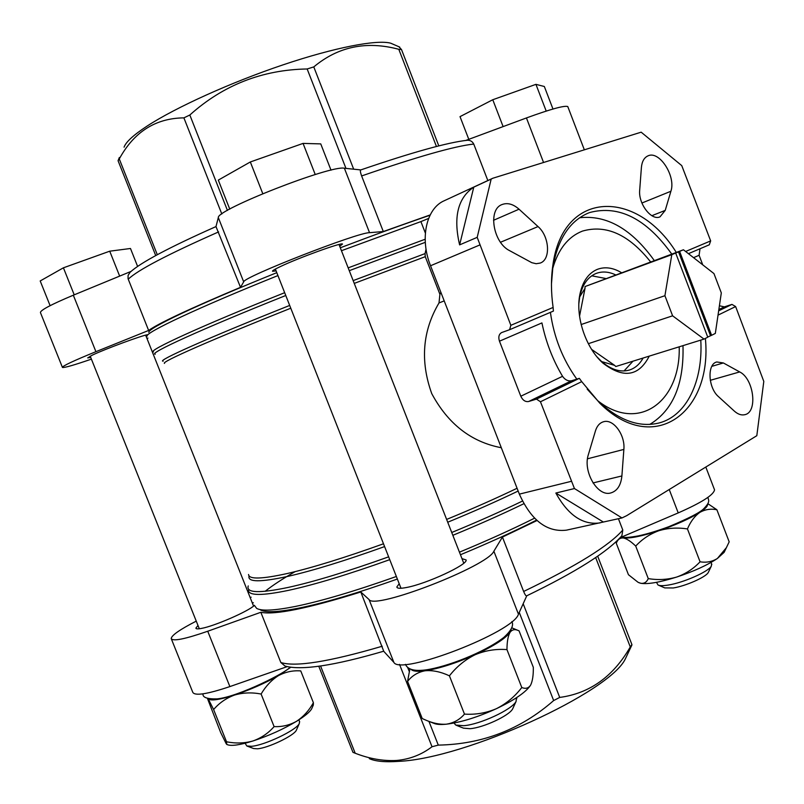 <?xml version="1.0" encoding="UTF-8"?>
<svg xmlns="http://www.w3.org/2000/svg" width="804" height="804" viewBox="0 0 804 804"><rect width="100%" height="100%" fill="white"/><g stroke="black" fill="none" stroke-linecap="round" stroke-linejoin="round"><path stroke-width="1.21" d="M711.6 335.298L715.319 333.429L721.309 292.917L713.952 273.581L683.44 249.773L679.611 251.381L711.6 335.298L707.711 337.037M704.023 339.097L707.781 337.208L675.682 253.039L671.802 254.667L664.918 295.701L672.606 315.821L704.023 339.097L615.794 366.523L614.628 365.358L601.714 361.609M675.682 253.039L679.611 251.381M671.802 254.667L585.041 286.546L683.44 249.773M579.734 296.827L585.021 288.334L579.543 316.143M591.593 349.378L614.628 365.358M705.379 338.414C712.635 412.723 653.662 456.803 599.784 403.186L581.724 381.639L540.459 401.769L536.479 399.106L528.64 401.508C525.334 402.05 522.721 400.291 520.801 396.221L499.465 341.187C498.168 337.067 498.902 334.193 501.646 332.565L509.605 329.71L510.852 325.308L553.112 307.45C550.991 292.415 550.921 278.274 552.901 265.008C563.051 189.543 636.868 188.799 676.285 252.406M581.724 381.639L579.342 378.342L536.479 399.106M540.459 401.769L574.448 488.551L621.974 517.937L626.617 515.706L756.815 435.698L763.8 381.408L735.63 306.555L731.952 304.404L718.655 310.846M731.952 304.404L724.374 306.867L719.409 305.771M579.342 378.342L571.533 380.764C568.066 381.357 565.071 379.88 562.549 376.312L520.801 396.221M702.736 264.828L699.098 255.28L700.013 248.748M499.465 341.187L541.926 322.917C545.896 342.062 552.77 359.86 562.549 376.312M553.112 307.45L553.403 311.088L509.605 329.71M685.621 251.481L710.666 240.898L709.289 244.808L688.435 253.672M595.462 430.843L588.397 454.521C582.578 471.425 597.633 497.073 610.789 492.952C617.221 491.003 620.929 485.335 621.894 475.948L623.864 449.416C625.361 434.964 613.251 418.452 603.432 421.778C599.673 422.924 597.01 425.949 595.462 430.843M739.69 371.93L723.369 362.956L716.796 361.971C706.967 364.001 708.083 387.91 718.525 396.684L734.313 411.085C737.911 414.291 741.419 415.487 744.826 414.683C758.001 412.281 753.871 378.704 739.69 371.93L710.274 380.322M735.63 306.555L718.022 315.138M641.401 167.493L639.693 190.146C638.185 203.713 651.451 221.01 660.004 216.849L665.22 210.397L670.898 191.262C676.174 176.247 659.179 150.006 647.833 155.936C644.104 157.695 641.954 161.554 641.401 167.493M538.037 226.577L519.042 209.201C513.113 204.005 507.404 202.467 501.917 204.598C487.676 209.613 493.133 242.677 509.635 250.667L531.776 262.677L536.157 263.722L540.208 263.069C550.971 259.551 549.514 236.376 538.037 226.577L500.51 242.255M710.666 240.898L681.762 165.624L641.17 132.178L492.832 178.237L491.164 179.091L477.194 237.351L510.852 325.308M492.832 178.237L444.26 200.729C426.291 208.337 419.547 238.527 430.542 265.752L519.354 494.128C531.213 520.429 546.911 532.439 566.428 530.158L621.974 517.937M574.448 488.551L555.845 493.043C568.197 515.344 582.94 525.293 600.055 522.891M491.164 179.091L473.787 187.131C457.858 197.884 453.134 217.14 459.617 244.878L477.194 237.351M501.304 447.727C471.234 442.009 448.049 423.969 431.738 393.608C420.07 361.117 422.492 330.886 439.004 302.947L444.21 300.897M440.893 292.365L439.909 294.304L425.266 256.677L425.065 253.612L426.04 249.16M439.004 302.947L439.909 294.304M425.356 233.039L420.904 221.592L341.459 250.707M147.072 336.162C145.122 332.675 197.995 307.691 277.933 275.581M430.18 214.929L383.307 231.542L369.538 232.678C357.74 232.326 243.019 277.169 243.682 281.862L240.517 287.329C189.302 308.907 158.669 323.278 148.629 330.454L128.047 278.676L128.097 275.41L130.077 272.275M240.517 287.329L215.985 226.577L218.316 217.582L243.682 281.862M284.988 666.034L280.837 662.506L260.838 612.286C274.787 615.181 308.103 608.417 360.805 591.985L383.719 651.2C334.173 665.702 301.259 670.647 284.988 666.034M526.761 595.804L518.449 614.186C513.897 632.055 400.412 675.953 393.88 662.395L383.659 651.22M287.199 666.627L229.874 686.586C207.01 694.254 194.628 696.133 192.749 692.234L171.393 639.019M714.173 488.882L714.535 489.817C713.721 494.912 701.621 502.611 678.224 512.912L620.175 537.675M523.635 591.473C576.187 566.137 609.241 545.655 622.788 530.027L621.894 535.715C607.553 552.057 575.795 572.106 526.61 595.875C525.957 596.076 524.962 594.608 523.635 591.473L502.43 537.072L537.012 520.53M622.788 530.027L618.417 518.701M260.516 609.955C265.481 612.759 278.124 612.176 298.445 608.206C324.112 603.01 357.087 593.302 397.377 579.051M460.451 554.75C488.671 543.032 514.037 531.484 536.559 520.118M198.005 625.492L195.874 628.135C196.025 629.019 197.925 629.11 201.553 628.396C214.678 626.055 248.717 611.191 254.386 605.382M253.34 602.729L252.255 602.829M399.206 583.704L396.844 586.97C397.075 588.518 400.302 588.689 406.512 587.493C426.492 583.875 468.099 564.549 466.109 559.946L461.978 558.639M250.165 597.583L251.129 597.181M260.838 612.286L207.733 631.24C184.92 639.15 172.749 641.582 171.202 638.547C171.624 635.291 179.965 629.482 196.256 621.13M502.43 537.072L493.867 551.212C488.128 566.096 374.443 610.156 369.086 599.583L360.805 591.985M254.376 605.332L256.647 608.387C261.601 611.211 274.395 610.588 295.008 606.517C321.238 601.161 355.026 591.151 396.362 576.488M459.446 552.167C487.123 540.7 512.158 529.374 534.549 518.188M295.138 571.634C282.375 578.95 272.385 585.513 265.159 591.312M148.79 332.313C148.67 330.163 159.564 323.891 181.473 313.51C205.05 302.435 236.818 288.827 276.787 272.667M340.313 247.793C373.78 235.069 403.688 224.215 430.029 215.231M148.629 330.454L95.917 351.68C73.385 360.855 62.23 366.101 62.441 367.448C64.36 367.9 74.018 365.137 91.405 359.137M146.961 338.464L147.946 338.082M90.721 357.438L87.696 357.911L92.229 355.177C104.872 349.087 142.77 335.117 147.735 334.685M147.102 335.911L146.147 336.414M276.073 270.858L272.566 271.3C272.013 270.878 274.586 269.31 280.284 266.616C298.455 257.893 341.961 242.145 342.504 244.044L339.72 246.265M487.837 180.548L473.747 144.057C472.38 141.424 470.239 140.157 467.335 140.258C447.758 142.419 412.221 152.318 360.725 169.945M383.307 231.542L361.629 175.945C360.333 172.317 360.031 170.317 360.715 169.945M360.805 169.915L344.383 168.237C331.348 164.76 216.407 209.754 218.316 217.582M567.966 107.053L567.775 106.56C564.509 105.304 550.73 109.103 526.439 117.947L465.828 140.429M131.022 271.42L73.325 295.199C50.853 304.626 39.909 310.455 40.471 312.686L62.37 367.257M398.854 46.712L401.487 49.536L398.804 49.305C366.493 40.672 338.152 46.542 313.781 66.913L307.158 68.973C262.295 69.737 223.18 85.083 189.824 115.012L183.895 117.866C155.564 118.188 134.027 131.886 119.273 158.941L118.077 160.71L119.334 157.524M124.077 147.172C125.836 142.017 133.564 134.951 147.253 125.977C175.785 107.384 230.778 82.46 282.727 64.953C334.725 47.426 377.026 39.366 390.734 43.205L394.261 44.722M631.462 645.964L631.904 644.567L630.276 646.939C613.321 676.526 589.804 693.36 559.715 697.43L553.654 700.555C520.68 729.459 482.229 744.303 438.291 745.107L432.019 746.745C421.618 754.685 409.829 759.257 396.643 760.453C383.217 761.187 369.398 758.775 355.197 753.237L352.966 752.343L318.776 666.245M369.317 758.634C375.498 761.418 385.287 762.323 398.694 761.358C465.687 758.494 610.015 692.214 625.381 658.798L628.024 653.23M658.627 585.252L664.747 587.895L673.239 587.975C685.571 586.086 705.751 577.182 708.223 572.569L708.585 571.805M656.496 582.337L657.994 584.98C659.712 585.875 663.159 585.895 668.345 585.041C683.45 582.699 708.324 571.734 711.309 566.157L711.61 563.885M638.909 582.699L640.768 583.292C647.803 584.428 659.772 582.357 676.677 577.061C693.772 571.383 707.349 565.182 717.399 558.468L724.133 552.338L724.836 550.891M716.887 509.756L729.178 541.836L726.404 547.635L717.399 558.468C712.163 561.725 706.384 562.84 700.073 561.795C693.561 568.719 685.762 573.805 676.677 577.061C667.481 579.704 658.014 580.217 648.265 578.609C646.697 582.196 644.195 583.754 640.768 583.292L638.074 582.307L628.447 574.709L616.286 543.253C617.623 539.564 619.944 537.796 623.261 537.956C626.748 538.68 630.909 541.394 635.713 546.087C642.064 539.193 649.773 534.067 658.828 530.72C668.003 527.987 677.551 527.394 687.45 528.942C690.546 521.615 694.636 516.108 699.751 512.449C705.078 509.404 710.796 508.51 716.887 509.756L707.852 503.666M700.073 561.795L687.45 528.942M648.265 578.609L635.713 546.087M621.01 537.313L623.261 537.956C630.115 538.6 641.974 536.188 658.828 530.72C675.903 524.901 689.541 518.811 699.751 512.449C705.289 508.831 707.892 506.098 707.55 504.269M456.451 725.349L463.456 728.143L470.018 728.695C483.274 727.761 509.173 715.711 512.63 708.937L513.173 707.751M454.039 723.027L455.707 725.047L463.697 725.7C479.938 724.525 511.887 709.691 516.047 701.49L516.49 697.932M496.39 708.686C514.399 700.083 525.736 692.334 530.419 685.45L530.429 685.43C528.308 688.324 525.424 689.028 521.786 687.52C514.872 696.555 506.409 703.621 496.39 708.686C486.219 713.027 475.586 714.836 464.471 714.103C459.607 719.761 453.496 723.128 446.14 724.213C460.571 722.505 477.325 717.329 496.39 708.686M428.602 721.228L433.647 723.238C436.18 724.444 440.341 724.776 446.14 724.213C439.567 724.615 432.663 723.198 425.427 719.962L422.231 718.535L407.568 681.38C412.01 675.702 417.849 672.154 425.085 670.767C432.602 670.084 440.723 671.772 449.426 675.832C456.531 666.717 465.134 659.672 475.214 654.687C485.445 650.456 496.028 648.758 506.962 649.612C507.002 641.642 508.048 635.863 510.088 632.266C512.007 629.723 514.49 629.04 517.545 630.225L519.062 630.838L533.313 667.32C533.444 675.109 532.57 680.998 530.69 684.978M521.786 687.52L506.962 649.612M464.471 714.103L449.426 675.832M409.929 668.827L407.568 681.38M411.135 669.35C412.784 671.31 417.427 671.772 425.085 670.767C439.346 668.546 456.059 663.189 475.214 654.687C493.847 646.024 505.465 638.547 510.088 632.266L511.183 629.04M247.17 746.112L253.572 748.524L257.37 748.805C267.983 748.142 293.973 735.72 296.344 730.253L296.626 729.61M245.119 743.228L246.798 745.971L251.431 746.303C264.416 745.459 296.445 730.183 299.279 723.58L299.52 721.5M226.869 744.484L227.482 744.715C231.492 746.243 239.974 744.996 252.908 740.986C268.797 735.771 283.38 729.188 296.666 721.228C304.726 716.243 309.711 712.133 311.62 708.887L312.153 707.681M311.62 708.887L313.319 705.038L313.399 702.726C309.058 710.495 303.48 716.665 296.666 721.228C289.621 725.188 282.103 726.977 274.104 726.605C268.305 733.228 261.24 738.022 252.908 740.986C244.456 743.348 235.662 743.61 226.527 741.78L226.788 744.444L226.195 743.69L220.658 732.524L207.573 698.776M274.104 726.605L261.109 694.033C265.782 686.103 271.581 679.963 278.496 675.601C285.631 671.863 293.048 670.305 300.756 670.918L313.399 702.726M226.527 741.78L213.613 709.54C219.261 702.937 226.236 698.103 234.537 695.048C242.969 692.596 251.833 692.254 261.109 694.033M208.135 698.666L213.613 709.54M208.176 698.736C210.467 701.128 219.261 699.902 234.537 695.048C250.386 689.691 265.039 683.219 278.496 675.601L290.777 667.27M552.971 109.022L544.338 86.5L535.936 84.35L492.772 99.736L503.113 126.6M492.772 99.736L460.019 116.63L468.792 139.333M535.936 84.35L546.197 111.083M331.017 170.177L320.746 143.896L303.058 143.403L250.325 161.976L262.787 193.674M250.325 161.976L218.316 180.106L229.753 209.12M303.058 143.403L315.238 174.538M137.605 266.395L130.479 248.486L109.726 251.19L63.415 267.812L74.219 294.827M63.415 267.812L40.2 280.958L50.099 305.661M109.726 251.19L119.655 276.104M428.612 218.447L420.904 221.592M555.845 493.043L603.261 521.977M473.787 187.131L459.617 244.878M700.786 340.102C703.148 380.915 686.767 415.819 659.119 422.964C639.481 427.808 619.16 420.552 598.166 401.196L587.171 389.106M551.464 283.862L552.83 267.571C557.715 239.431 569.423 221.311 587.955 213.211L589.774 212.507C618.969 204.839 646.295 218.698 671.762 254.074M579.624 217.753C606.819 214.768 631.693 229.019 654.255 260.506M682.978 345.64C684.083 384.091 673.008 410.352 649.743 424.432M552.69 268.506C558.328 249.109 568.247 236.637 582.438 231.1C606.146 224.266 628.859 234.527 650.577 261.863M679.209 346.815C680.757 401.407 638.788 433.185 597.483 400.533M576.82 379.126C562.71 359.478 553.906 337.218 550.408 312.364M578.89 303.289L579.654 297.249C582.126 285.098 587.523 277.199 595.864 273.551L596.488 273.32C602.427 271.189 608.749 271.682 615.442 274.787M643.11 358.031C639.703 364.212 635.1 368.222 629.311 370.071C620.316 372.584 611.01 369.669 601.392 361.328L597.111 356.996M649.24 356.132C638.838 376.383 623.452 378.754 603.08 363.237C585.945 348.293 575.322 316.987 579.825 294.696C582.468 281.722 588.247 273.3 597.151 269.43C604.759 266.516 612.829 267.571 621.381 272.606M591.754 275.812L605.512 278.445M632.999 361.177L624.035 370.966M585.041 286.546L585.021 288.334M581.141 324.545L664.918 295.701M588.337 343.69L672.606 315.821M678.506 251.783L710.485 335.64M724.374 306.867L718.846 309.54M571.533 380.764L528.64 401.508M699.098 255.28L693.55 257.662M430.542 265.752L479.757 244.989M519.354 494.128L571.262 481.335M164.508 363.388C162.559 362.755 173.533 357.197 197.432 346.715C220.708 336.564 251.823 323.731 290.777 308.213M354.252 283.4L425.266 256.677M248.547 574.488C248.848 579.493 261.813 579.161 287.42 573.483C312.274 567.745 344.293 557.845 383.498 543.785M446.632 519.424C472.41 508.831 495.887 498.44 517.072 488.269M163.112 361.187C156.177 361.117 207.834 337.981 289.681 305.44M353.167 280.616L425.065 253.612M155.252 354.202C147.624 353.79 200.95 329.328 285.772 295.5M349.268 270.667L425.286 242.336M153.443 351.881C147.454 350.725 200.92 326.133 284.666 292.696M348.172 267.863L425.165 239.24M128.228 279.209C137.554 270.184 167.684 254.416 218.628 231.894M280.837 662.506C295.47 667.179 329.268 661.762 382.232 646.235M248.386 590.287C248.838 595.794 262.235 595.814 288.586 590.337C314.696 584.659 348.423 574.428 389.739 559.664M452.843 535.313C478.732 524.64 502.399 514.108 523.836 503.716M248.235 585.925C245.923 592.96 259.189 593.473 288.023 587.463C314.002 581.754 347.539 571.543 388.633 556.85M451.747 532.489C477.516 521.866 501.083 511.394 522.439 501.073M249.089 575.905C247.26 582.247 260.225 582.387 287.983 576.347C312.967 570.639 345.167 560.72 384.593 546.589M447.727 522.228C473.486 511.635 496.962 501.234 518.158 491.043M361.629 175.945C417.346 156.73 454.722 146.107 473.747 144.057M207.733 631.24L229.874 686.586M493.867 551.212L518.449 614.186M369.086 599.583L393.88 662.395M669.29 489.656L678.224 512.912M344.383 168.237L369.538 232.678M526.439 117.947L543.444 162.197M73.325 295.199L95.917 351.68M119.273 158.941L157.303 254.717M183.895 117.866L221.824 213.995M189.824 115.012L227.442 210.417M307.158 68.973L345.961 168.398M313.781 66.913L353.67 169.182M398.804 49.305L436.441 146.489M401.487 49.516L438.803 145.886L401.487 49.536M432.019 746.745L399.518 664.375M355.197 753.237L320.565 665.993M438.291 745.107L428.924 721.359M409.196 671.33L407.568 667.199M553.654 700.555L519.253 612.417M559.715 697.43L523.173 603.744M630.276 646.939L595.663 557.584M631.914 644.567L597.694 556.197L631.904 644.567M641.904 203.02L670.898 191.262M651.853 215.693L665.22 210.397M711.831 366.343L723.369 362.956M493.525 220.296L519.042 209.201M587.493 458.803L623.864 449.416M593.02 482.943L621.894 475.948M253.551 606.085L145.645 335.147M199.312 628.768L90.209 356.152M463.757 563.192L339.017 244.486M400.995 588.257L275.37 269.069M130.087 272.285C140.439 262.667 169.071 247.431 215.995 226.577M705.912 467.305L714.535 489.817M567.775 106.56L584.206 149.474M118.067 160.72L155.725 255.571M390.734 43.205L399.739 47.094M625.381 658.798L631.924 644.979M397.055 587.503L396.844 586.97M707.992 497.324C708.073 500.048 711.108 501.113 703.932 508.54C700.455 512.319 688.706 518.379 668.687 526.741C656.798 531.092 646.597 534.157 638.085 535.936C629.663 537.474 624.205 537.836 621.733 537.012M708.223 572.569L711.309 566.157M711.821 564.458L711.037 562.418M724.133 552.338L726.404 547.635M617.774 540.167L617.16 541.484M511.897 621.562C513.937 625.432 511.213 630.758 503.716 637.532C483.747 652.778 446.521 666.968 425.788 669.903C410.482 671.973 406.713 667.28 405.467 664.355M512.63 708.937L516.047 701.49M516.801 698.726L516.429 697.761M511.706 627.783L517.555 630.225M289.912 667.149C287.943 671.712 238.617 696.807 217.14 698.887C207.161 699.128 202.447 697.44 203.02 693.842M296.344 730.253L299.279 723.58M299.681 721.902L298.867 719.851M598.166 401.196L599.784 403.186M552.83 267.571L552.901 265.008M601.392 361.328L603.08 363.237M579.654 297.249L579.825 294.696"/></g></svg>
